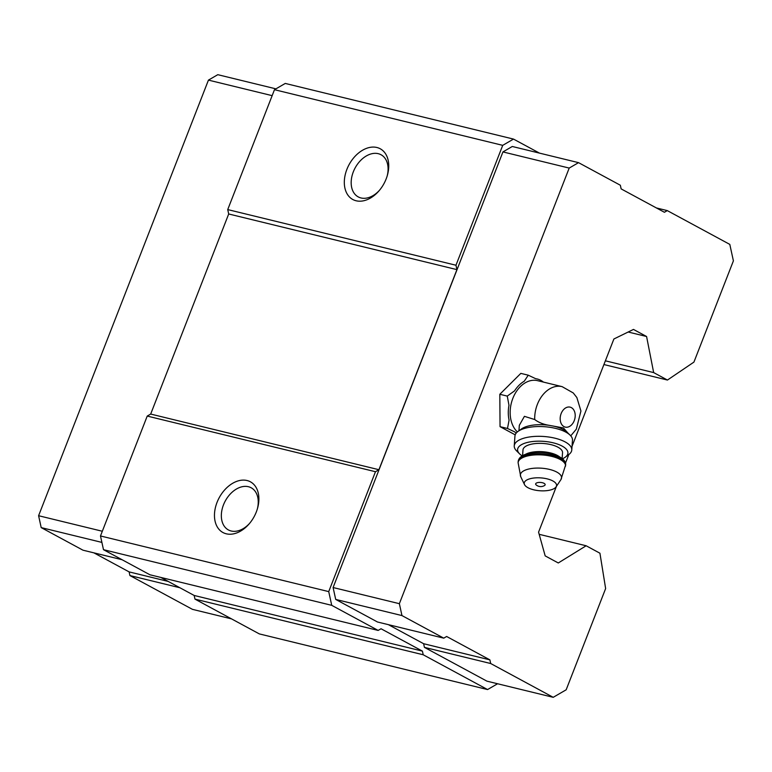 <?xml version="1.0" encoding="UTF-8"?>
<svg xmlns="http://www.w3.org/2000/svg" width="772" height="772" viewBox="0 0 772 772"><rect width="100%" height="100%" fill="white"/><g stroke="black" fill="none" stroke-linecap="round" stroke-linejoin="round"><path stroke-width="1.16" d="M518.938 430.757L519.334 425.304L524.42 416.34L534.707 419.534C538.576 422.448 543.343 424.378 549.027 425.304L563.425 427.939L568.173 433.304M517.385 431.915A28.294 20.188 -76.3 0 1 512.878 398.275A28.294 20.188 -76.3 0 1 537.582 380.664L562.122 386.647A28.294 20.188 -76.3 0 0 534.707 419.534M497.573 683.751L487.566 689.56L259.334 633.909L194.969 599.12L194.168 595.463L160.788 577.427M487.566 689.56L423.21 654.772L422.409 651.114L381.03 628.755L378.155 630.425L149.922 574.773L103.487 549.683L100.485 535.961L147.23 416.069L150.685 414.062L228.695 213.979L227.73 209.588L274.475 89.697L285.264 83.434L513.505 139.085L539.474 153.117M556.419 486.36L538.567 532.149L545.177 555.888L558.281 562.971L586.141 545.765L599.931 553.215L605.634 588.563L566.166 689.801L553.215 697.319L490.693 663.524L489.892 659.867L446.631 636.485L443.755 638.154L401.961 615.573L399.365 603.685L569.196 168.074L578.546 162.651L620.341 185.232L621.142 188.889L664.403 212.271L667.278 210.602L729.801 244.396L733.4 260.859L693.932 362.097L667.452 380.046L603.916 364.548M667.452 380.046L653.662 372.587L646.579 336.505L633.474 329.422L613.885 338.995L572.033 446.322M605.373 360.813L653.662 372.587M628.167 332.018L646.579 336.505M522.181 455.885A25.235 10.026 4.1 0 1 519.604 453.878L516.536 450.819A28.834 11.455 4.1 0 1 514.248 445.859A28.834 11.455 4.1 0 1 543.826 436.489A28.834 11.455 4.1 0 1 571.772 449.979A28.834 11.455 4.1 0 1 568.8 454.563L565.48 463.123M539.174 534.311L586.141 545.765M194.969 599.12L423.21 654.772M194.168 595.463L422.409 651.114M378.155 630.425L331.728 605.335L328.727 591.613L375.472 471.721L378.917 469.714L456.928 269.631L455.972 265.24L502.717 145.348L513.505 139.085M103.487 549.683L331.728 605.335M100.485 535.961L328.727 591.613M226.292 533.809A28.834 19.86 118.4 0 1 216.585 503.614A28.834 19.86 118.4 0 1 245.216 480.203A28.834 19.86 118.4 0 1 257.558 508.246A28.834 19.86 118.4 0 1 249.018 524.043A28.834 19.86 118.4 0 1 226.292 533.809M147.23 416.069L375.472 471.721M150.685 414.062L378.917 469.714M228.695 213.979L456.928 269.631M227.73 209.588L455.972 265.24M356.133 200.778A28.834 19.86 118.4 0 1 346.435 170.583A28.834 19.86 118.4 0 1 375.067 147.172A28.834 19.86 118.4 0 1 387.399 175.215A28.834 19.86 118.4 0 1 378.859 191.012A28.834 19.86 118.4 0 1 356.133 200.778M274.475 89.697L502.717 145.348M553.215 697.319L486.949 681.165L424.426 647.37L423.625 643.713L388.364 624.654M443.755 638.154L377.489 622L335.704 599.419L333.099 587.531L502.939 151.92L512.29 146.487L578.546 162.651M379.39 190.394A23.961 16.502 118.4 0 1 361.007 197.96A23.961 16.502 118.4 0 1 358.237 196.899A23.961 16.502 118.4 0 1 355.11 167.968A23.961 16.502 118.4 0 1 381.021 154.738A23.961 16.502 118.4 0 1 387.168 176.006M249.549 523.426A23.961 16.502 118.4 0 1 231.156 530.991A23.961 16.502 118.4 0 1 228.396 529.93A23.961 16.502 118.4 0 1 225.27 501.009A23.961 16.502 118.4 0 1 251.18 487.779A23.961 16.502 118.4 0 1 257.327 509.037M122.063 559.719L82.99 550.195L41.196 527.604L38.6 515.715L208.44 80.114L217.791 74.681L275.922 88.857M208.44 80.114L272.159 95.651M179.876 587.743L129.928 575.565L192.45 609.349L231.523 618.883M129.928 575.565L129.127 571.898L168.2 581.432M129.127 571.898L93.866 552.839M41.196 527.604L101.894 542.407M38.6 515.715L102.319 531.252M569.196 168.074L502.939 151.92M667.278 210.602L656.403 207.948M490.693 663.524L424.426 647.37M489.892 659.867L423.625 643.713M401.961 615.573L335.704 599.419M399.365 603.685L333.099 587.531M515.204 434.848L500.053 426.665L499.822 394.28L520.83 373.378L528.26 375.192L535.633 378.685A29.838 21.288 -76.3 0 1 543.411 382.082M516.121 433.217A29.838 21.288 -76.3 0 1 514.856 431.973L507.484 428.47L509.076 420.151A29.838 21.288 -76.3 0 1 508.97 405.223L507.262 396.094L514.567 390.864A29.838 21.288 -76.3 0 1 524.246 381.223L528.26 375.192M507.262 396.094L499.822 394.28M507.484 428.47L500.053 426.665M552.829 425.97A25.235 10.026 4.1 0 1 566.947 432.137L569.997 435.051A28.834 11.455 4.1 0 1 572.477 440.194L571.772 449.979M514.248 445.859L514.943 436.074A28.834 11.455 4.1 0 1 518.137 431.336L521.573 428.885A25.235 10.026 4.1 0 1 549.027 425.304M536.743 485.318A4.767 1.891 4.1 0 1 536.193 484.961A4.767 1.891 4.1 0 1 540.535 482.442A4.767 1.891 4.1 0 1 544.482 485.549A7.209 7.209 0 0 1 536.193 484.961M527.952 487.701A16.222 6.446 4.1 0 1 524.516 484.613A16.222 6.446 4.1 0 1 540.863 477.897A16.222 6.446 4.1 0 1 556.081 486.871A16.222 6.446 4.1 0 1 543.951 490.847A16.222 6.446 4.1 0 1 527.952 487.701M522.576 455.644L522.991 449.922A19.821 7.874 4.1 0 1 543.324 443.475A19.821 7.874 4.1 0 1 562.537 452.749L562.132 458.481M519.604 453.878A25.235 10.026 4.1 0 1 543.478 441.333A25.235 10.026 4.1 0 1 565.326 457.149A25.235 10.026 4.1 0 1 562.489 458.771M518.137 431.336A28.834 11.455 4.1 0 1 553.862 428.006A28.834 11.455 4.1 0 1 569.997 435.051M563.985 426.617A10.277 7.324 -76.3 0 1 563.869 409.314A10.277 7.324 -76.3 0 1 575.208 415.452A10.277 7.324 -76.3 0 1 563.985 426.617M524.516 484.613L520.753 476.739A20.651 8.203 4.1 0 1 541.558 468.199A20.651 8.203 4.1 0 1 560.926 479.615L565.644 464.908A23.787 9.447 4.1 0 0 542.591 453.782A23.787 9.447 4.1 0 0 518.186 461.511C518.639 457.864 521.776 455.248 527.604 453.656C537.534 451.388 547.454 452.093 557.374 455.769C563.145 458.404 565.905 461.453 565.644 464.908M520.753 476.739L518.099 462.698A23.787 9.447 4.1 0 1 542.504 454.969A23.787 9.447 4.1 0 1 565.558 466.095M525.568 454.293A19.821 7.874 4.1 0 1 559.362 456.715M570.759 435.842L576.317 429.164L580.93 411.013L576.858 397.541L573.249 392.948L562.122 386.647M556.081 486.871L560.926 479.615M518.099 462.698L518.186 461.511M565.326 457.149L568.8 454.563"/></g></svg>
